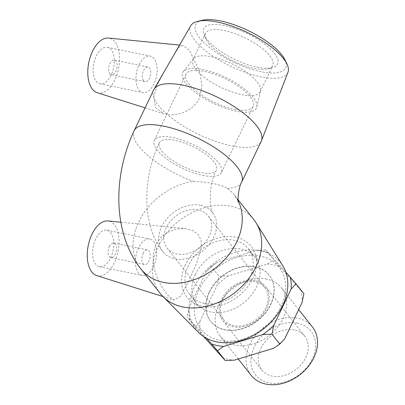<?xml version="1.0" encoding="UTF-8"?>
<svg xmlns="http://www.w3.org/2000/svg" width="405" height="405" viewBox="0 0 405 405"><rect width="100%" height="100%" fill="white"/><g stroke="black" fill="none" stroke-linecap="round" stroke-linejoin="round"><path stroke-width="0.3" stroke-dasharray="2.02 1.52" d="M185.384 264.829A40.94 31.226 -38.3 0 0 192.785 302.449A40.94 31.226 -38.3 0 0 252.674 278.64A40.94 31.226 -38.3 0 0 254.983 253.302A40.94 31.226 -38.3 0 0 222.193 237.006A40.94 31.226 -38.3 0 0 185.384 264.829M195.392 274.276A37.25 28.406 -38.3 0 0 196.774 303.649A37.25 28.406 -38.3 0 0 202.12 308.499A37.25 28.406 -38.3 0 0 256.608 286.836A37.25 28.406 -38.3 0 0 258.709 263.787A37.25 28.406 -38.3 0 0 255.226 257.464A37.25 28.406 -38.3 0 0 224.557 249.925A37.25 28.406 -38.3 0 0 195.392 274.276M203.953 303.208A37.25 28.406 -38.3 0 0 249.642 278.017A37.25 28.406 -38.3 0 0 248.255 248.645A37.25 28.406 -38.3 0 0 201.417 249.445A37.25 28.406 -38.3 0 0 189.803 294.825A37.25 28.406 -38.3 0 0 203.953 303.208M203.604 336.56L194.947 326.678L187.105 316.75L206.666 338.367M285.824 272.155L265.71 249.92L273.552 259.843L303.902 293.726M265.71 249.92L256.537 250.351L217.419 262.182L211.233 266.394L219.075 276.316L228.248 275.886L267.366 264.055L273.552 259.843M194.947 326.678L199.842 321.469L217.166 285.307L219.075 276.316M211.233 266.394L206.337 271.603L189.013 307.765L187.105 316.75M228.248 275.886A55.87 42.611 -38.3 0 0 217.166 285.307M279.323 266.51A55.87 42.611 -38.3 0 0 267.366 264.055M301.993 302.717A55.87 42.611 -38.3 0 0 301.117 290.841M273.588 348.3A55.87 42.611 -38.3 0 0 284.669 338.879M222.512 357.676A55.87 42.611 -38.3 0 0 234.47 360.131M199.842 321.469A55.87 42.611 -38.3 0 0 200.718 333.345M266.718 279.116A39.027 29.762 -38.3 0 0 224.593 296.495A39.027 29.762 -38.3 0 0 220.295 336.287A39.027 29.762 -38.3 0 0 269.371 335.446A39.027 29.762 -38.3 0 0 281.541 287.899A39.027 29.762 -38.3 0 0 266.718 279.116M256.537 250.351A55.87 42.611 141.7 0 1 268.495 252.806M206.337 271.603A55.87 42.611 141.7 0 1 217.419 262.182M189.889 319.641A55.87 42.611 141.7 0 1 189.013 307.765M206.99 39.401A40.971 14.317 25.6 0 1 204.069 34.703A40.971 14.317 25.6 0 1 246.847 33.402A40.971 14.317 25.6 0 1 272.641 67.554A40.971 14.317 25.6 0 1 238.899 61.231A40.971 14.317 25.6 0 1 206.99 39.401M208.545 43.178A37.25 13.016 -154.4 0 0 237.553 63.023A37.25 13.016 -154.4 0 0 268.226 68.774A37.25 13.016 -154.4 0 0 272.742 65.554A37.25 13.016 -154.4 0 0 269.76 55.743A37.25 13.016 -154.4 0 0 234.262 33.372A37.25 13.016 -154.4 0 0 205.563 33.367A37.25 13.016 -154.4 0 0 205.887 38.905A37.25 13.016 -154.4 0 0 208.545 43.178M202.449 20.25A49.911 17.44 -154.4 0 0 199.645 37.898A49.911 17.44 -154.4 0 0 256.325 70.637A49.911 17.44 -154.4 0 0 284.917 59.763M195.98 69.407A37.25 13.016 -154.4 0 0 231.478 91.778A37.25 13.016 -154.4 0 0 260.177 91.783A37.25 13.016 -154.4 0 0 260.516 90.801A37.25 13.016 -154.4 0 0 257.195 81.972A37.25 13.016 -154.4 0 0 223.039 60.082A37.25 13.016 -154.4 0 0 193.549 58.715A37.25 13.016 -154.4 0 0 192.998 59.596A37.25 13.016 -154.4 0 0 195.98 69.407M287.975 72.277A53.905 18.838 25.6 0 1 246.893 72.961A53.905 18.838 25.6 0 1 194.856 40.363A53.905 18.838 25.6 0 1 190.78 25.707M163.544 72.809L157.029 85.495L153.718 97.256A59.596 20.822 -154.4 0 0 167.417 114.6C177.906 116.159 192.912 110.914 199.093 98.891L201.963 85.749L199.837 71.958L189.383 50.174L182.984 45.426L178.959 47.274L174.727 53.475M145.091 107.857L163.929 113.815L167.417 114.6A59.596 20.822 -154.4 0 0 223.039 143.745A59.596 20.822 -154.4 0 0 261.23 141.31M153.738 89.804A59.596 20.822 -154.4 0 0 153.718 97.256L155.728 107.75L163.929 113.815M198.926 289.783A49.911 38.065 -38.3 0 0 242.949 338.934A49.911 38.065 -38.3 0 0 277.946 265.882A49.911 38.065 -38.3 0 0 198.926 289.783M198.496 332.378A53.905 41.113 141.7 0 1 194.152 287.221A53.905 41.113 141.7 0 1 238.484 251.429A53.905 41.113 141.7 0 1 282.776 265.781M209.329 291.919A37.25 28.406 -38.3 0 0 210.716 321.292A37.25 28.406 -38.3 0 0 257.55 320.487A37.25 28.406 -38.3 0 0 269.168 275.106A37.25 28.406 -38.3 0 0 255.018 266.723A37.25 28.406 -38.3 0 0 209.329 291.919M253.844 219.667A59.596 45.451 -38.3 0 0 167.083 232.546C157.206 238.737 152.594 248.361 153.247 261.422C154.067 275.299 162.658 289.747 169.219 296.571L174.039 300.049L180.797 295.949L188.72 281.095L196.43 263.822L201.295 247.409L201.082 240.15L198.151 234.373L192.583 230.43L185.217 228.567L176.023 229.093L167.083 232.546A59.596 45.451 -38.3 0 0 153.247 261.422A59.596 45.451 -38.3 0 0 160.319 293.559M297.543 323.19A35.301 26.922 -38.3 0 0 250.984 362.779A35.301 26.922 -38.3 0 0 301.229 373.091A35.301 26.922 -38.3 0 0 297.543 323.19M251.14 375.324A39.027 29.762 141.7 0 1 255.433 335.527A39.027 29.762 141.7 0 1 297.559 318.153A39.027 29.762 141.7 0 1 312.382 326.931M294.313 329.933A27.317 20.837 -38.3 0 0 264.824 342.098A27.317 20.837 -38.3 0 0 261.817 369.952A27.317 20.837 -38.3 0 0 272.195 376.103A27.317 20.837 -38.3 0 0 301.679 363.938A27.317 20.837 -38.3 0 0 304.687 336.084A27.317 20.837 -38.3 0 0 294.313 329.933M255.17 266.915A37.25 28.406 -38.3 0 0 214.964 283.5A37.25 28.406 -38.3 0 0 210.863 321.479A37.25 28.406 -38.3 0 0 257.702 320.679A37.25 28.406 -38.3 0 0 269.315 275.299A37.25 28.406 -38.3 0 0 255.17 266.915M200.485 205.284A31.661 24.148 -38.3 0 0 166.308 219.383A31.661 24.148 -38.3 0 0 162.825 251.667A31.661 24.148 -38.3 0 0 202.637 250.984A31.661 24.148 -38.3 0 0 212.509 212.412A31.661 24.148 -38.3 0 0 200.485 205.284M198.222 210.008A26.072 19.886 -38.3 0 0 170.08 221.616A26.072 19.886 -38.3 0 0 167.209 248.204A26.072 19.886 -38.3 0 0 177.112 254.072A26.072 19.886 -38.3 0 0 205.254 242.458A26.072 19.886 -38.3 0 0 208.124 215.875A26.072 19.886 -38.3 0 0 198.222 210.008M254.826 281.647A26.072 19.886 -38.3 0 0 226.684 293.26A26.072 19.886 -38.3 0 0 223.813 319.844A26.072 19.886 -38.3 0 0 233.715 325.711A26.072 19.886 -38.3 0 0 261.858 314.103A26.072 19.886 -38.3 0 0 264.728 287.515A26.072 19.886 -38.3 0 0 254.826 281.647M255.332 280.599A27.317 20.837 -38.3 0 0 225.843 292.759A27.317 20.837 -38.3 0 0 222.836 320.618A27.317 20.837 -38.3 0 0 233.209 326.764A27.317 20.837 -38.3 0 0 262.698 314.599A27.317 20.837 -38.3 0 0 265.705 286.745A27.317 20.837 -38.3 0 0 255.332 280.599M234.485 109.279A37.25 13.016 -154.4 0 0 253.14 106.469A37.25 13.016 -154.4 0 0 225.175 78.641A37.25 13.016 -154.4 0 0 185.961 74.282A37.25 13.016 -154.4 0 0 199.174 93.444A37.25 13.016 -154.4 0 0 234.485 109.279M202.819 175.375A37.25 13.016 -154.4 0 0 221.474 172.565A37.25 13.016 -154.4 0 0 193.504 144.737A37.25 13.016 -154.4 0 0 154.29 140.378A37.25 13.016 -154.4 0 0 167.503 159.54A37.25 13.016 -154.4 0 0 202.819 175.375M161.863 151.131A31.661 11.062 -154.4 0 0 200.576 172.54A31.661 11.062 -154.4 0 0 216.437 170.151A31.661 11.062 -154.4 0 0 192.664 146.494A31.661 11.062 -154.4 0 0 159.327 142.793A31.661 11.062 -154.4 0 0 161.863 151.131M109.36 246.534A7.452 4.055 -78.4 0 1 113.845 243.015A7.452 4.055 -78.4 0 1 116.316 251.13A7.452 4.055 -78.4 0 1 110.849 257.61A7.452 4.055 -78.4 0 1 109.36 246.534M143.031 253.444A7.452 4.055 -78.4 0 1 147.516 249.925A7.452 4.055 -78.4 0 1 149.987 258.041A7.452 4.055 -78.4 0 1 144.519 264.521A7.452 4.055 -78.4 0 1 143.031 253.444M95.696 238.98A18.625 10.135 101.6 0 0 99.417 266.672A18.625 10.135 101.6 0 0 113.091 250.467A18.625 10.135 101.6 0 0 106.905 230.187A18.625 10.135 101.6 0 0 95.696 238.98M138.55 247.774A18.625 10.135 101.6 0 0 142.271 275.471A18.625 10.135 101.6 0 0 155.945 259.261A18.625 10.135 101.6 0 0 149.759 238.98A18.625 10.135 101.6 0 0 138.55 247.774M238.17 200.946A59.596 45.451 -38.3 0 0 234.429 195.094A59.596 45.451 -38.3 0 0 227.327 188.325C219.945 184.326 208.585 181.997 193.241 181.329A59.596 45.451 -38.3 0 0 133.827 236.849A59.596 45.451 -38.3 0 0 140.899 268.981M96.709 275.577A27.935 15.203 101.6 0 0 114.367 262.607A27.935 15.203 101.6 0 0 107.922 220.933M109.851 73.74A7.452 4.055 101.6 0 0 111.37 74.743A7.452 4.055 101.6 0 0 116.843 68.263A7.452 4.055 101.6 0 0 114.367 60.148A7.452 4.055 101.6 0 0 109.309 65.094A7.452 4.055 101.6 0 0 109.851 73.74M143.522 80.651A7.452 4.055 -78.4 0 1 142.98 72.004A7.452 4.055 -78.4 0 1 148.038 67.058A7.452 4.055 -78.4 0 1 150.513 75.173A7.452 4.055 -78.4 0 1 145.041 81.653A7.452 4.055 -78.4 0 1 143.522 80.651M96.147 81.299A18.625 10.135 101.6 0 0 99.944 83.805A18.625 10.135 101.6 0 0 113.618 67.6A18.625 10.135 101.6 0 0 107.431 47.319A18.625 10.135 101.6 0 0 94.785 59.682A18.625 10.135 101.6 0 0 96.147 81.299M139.001 90.092A18.625 10.135 101.6 0 0 142.798 92.598A18.625 10.135 101.6 0 0 156.472 76.393A18.625 10.135 101.6 0 0 150.285 56.113A18.625 10.135 101.6 0 0 137.634 68.475A18.625 10.135 101.6 0 0 139.001 90.092M97.235 92.71A27.935 15.203 101.6 0 0 99.205 93.079A27.935 15.203 101.6 0 0 117.359 73.391A27.935 15.203 101.6 0 0 114.995 41.958A27.935 15.203 101.6 0 0 108.449 38.065M185.905 83.47A40.94 14.307 -154.4 0 0 226.39 108.56A40.94 14.307 -154.4 0 0 256.846 106.991A40.94 14.307 -154.4 0 0 253.196 97.281A40.94 14.307 -154.4 0 0 215.647 73.219A40.94 14.307 -154.4 0 0 183.232 71.72A40.94 14.307 -154.4 0 0 185.905 83.47M227.327 188.325A59.596 20.822 -154.4 0 0 241.628 182.225M134.136 130.719A59.596 20.822 -154.4 0 0 147.815 155.515A59.596 20.822 -154.4 0 0 193.241 181.329M192.785 302.449L202.12 308.499M258.709 263.787L254.983 253.302M255.226 257.464L248.255 248.645M196.774 303.649L189.803 294.825M204.069 34.703L205.887 38.905M272.641 67.554L268.226 68.774M260.177 91.783L272.742 65.554M205.563 33.367L192.998 59.596M298.693 309.607L281.541 287.899M238.236 358.992L220.295 336.287M167.209 248.204L223.813 319.844M264.728 287.515L208.124 215.875M222.836 320.618L261.817 369.952M304.687 336.084L265.705 286.745M253.14 106.469L221.474 172.565M185.961 74.282L154.29 140.378M238.074 199.706L234.429 195.094C237.644 200.085 238.945 202.378 238.327 201.984M216.437 170.151C207.659 184.781 210.301 213.207 212.61 212.549L212.509 212.412M159.327 142.793C150.574 161.494 146.413 181.197 146.838 201.908C147.055 209.628 148.043 217.04 149.804 224.137C152.305 234.465 156.644 243.638 162.825 251.667M110.849 257.61L144.519 264.521M113.845 243.015L147.516 249.925M99.417 266.672L142.271 275.471M106.905 230.187L149.759 238.98M162.977 296.551L174.039 300.049M120.857 222.213L185.222 228.562M111.37 74.743L145.041 81.653M114.367 60.148L148.038 67.058M99.944 83.805L142.798 92.598M107.431 47.319L150.285 56.113M179.577 45.082L182.989 45.421M256.846 106.991L260.516 90.801M193.549 58.715L183.232 71.72"/><path stroke-width="0.61" d="M225.296 360.561L217.455 350.639L223.641 346.422L262.759 334.596L271.932 334.16L279.774 344.088L273.588 348.3L234.47 360.131L225.296 360.561L203.604 336.56M206.666 338.367L217.455 350.639M271.932 334.16L273.841 325.175L291.165 289.013L296.06 283.804L303.902 293.726L301.993 302.717L284.669 338.879L279.774 344.088M296.06 283.804L285.824 272.155M290.289 277.136A55.87 42.611 141.7 0 1 291.165 289.013M273.841 325.175A55.87 42.611 141.7 0 1 262.759 334.596M223.641 346.422A55.87 42.611 141.7 0 1 211.683 343.972M286.958 63.98L284.917 59.763A49.911 17.44 -154.4 0 0 248.199 30.588A49.911 17.44 -154.4 0 0 202.449 20.25L197.888 21.303A53.905 18.838 25.6 0 1 247.298 32.466A53.905 18.838 25.6 0 1 286.958 63.98A53.905 18.838 25.6 0 1 287.975 72.277L261.458 140.788A59.596 20.822 -154.4 0 0 216.483 96.775A59.596 20.822 -154.4 0 0 154.001 89.308A59.596 20.822 -154.4 0 0 153.738 89.804L134.136 130.724A59.596 20.822 -154.4 0 1 196.881 137.695A59.596 20.822 -154.4 0 1 241.628 182.225C238.125 187.697 237.563 203.178 238.327 201.984M174.727 53.475L190.78 25.707A53.905 18.838 25.6 0 1 197.888 21.303M174.626 53.647L163.544 72.809M241.628 182.225L261.23 141.31A59.596 20.822 -154.4 0 0 261.458 140.788M256.087 222.861L282.776 265.781A53.905 41.113 141.7 0 1 263.938 328.571A53.905 41.113 141.7 0 1 198.496 332.378L162.911 296.48A59.596 45.451 -38.3 0 0 235.259 292.278A59.596 45.451 -38.3 0 0 256.087 222.861A59.596 45.451 -38.3 0 0 253.844 219.667L238.074 199.706M134.136 130.724C113.243 175 112.099 232.257 140.905 268.986L160.319 293.559A59.596 45.451 -38.3 0 0 162.911 296.48M298.693 309.607L312.382 326.931A39.027 29.762 141.7 0 1 300.211 374.483A39.027 29.762 141.7 0 1 251.14 375.324L238.236 358.992M120.857 222.213L107.922 220.933A27.935 15.203 101.6 0 0 87.89 247.44A27.935 15.203 101.6 0 0 96.709 275.577L162.977 296.551M179.577 45.082L108.449 38.065A27.935 15.203 101.6 0 0 88.791 62.507A27.935 15.203 101.6 0 0 97.235 92.71L145.091 107.857M140.899 268.981A59.596 45.451 -38.3 0 0 212.19 270.418A59.596 45.451 -38.3 0 0 238.17 200.946M164.055 71.928L154.001 89.308"/></g></svg>
